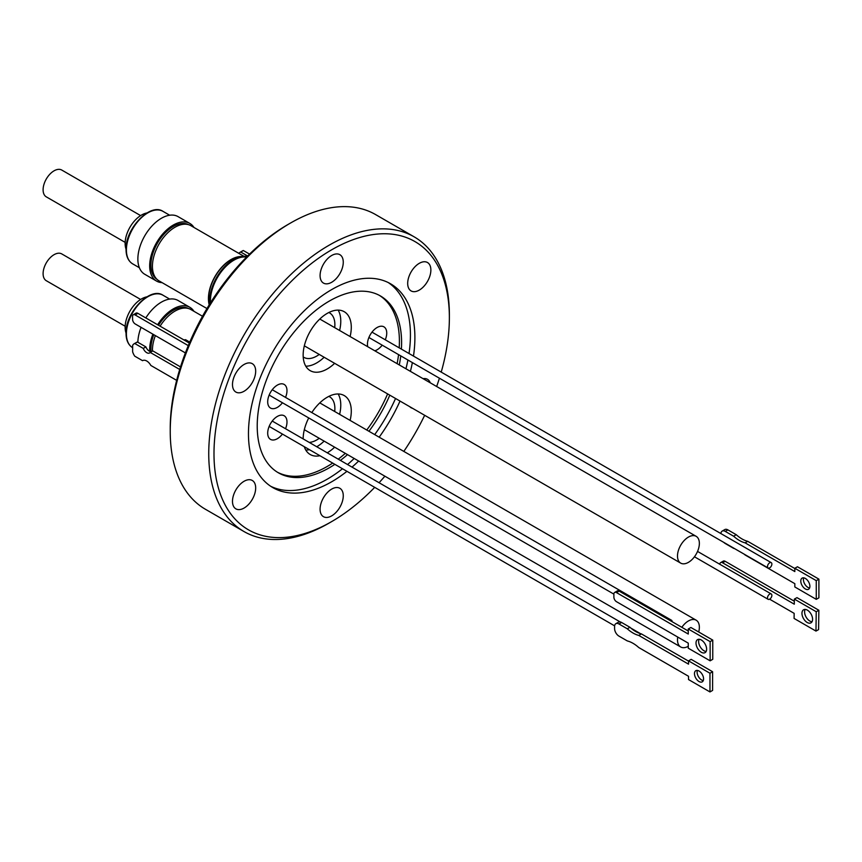 <?xml version="1.0" encoding="UTF-8"?>
<svg xmlns="http://www.w3.org/2000/svg" width="862" height="862" viewBox="0 0 862 862"><rect width="100%" height="100%" fill="white"/><g stroke="black" fill="none" stroke-linecap="round" stroke-linejoin="round"><path stroke-width="1.29" d="M809.892 586.311A6.433 3.717 60 0 1 808.556 589.263A6.433 3.717 60 0 1 803.599 587.539A6.433 3.717 60 0 1 800.787 581.063A6.433 3.717 60 0 1 802.123 578.111A6.433 3.717 60 0 1 807.08 579.835A6.433 3.717 60 0 1 809.892 586.311M809.59 588.013A6.433 3.717 60 0 1 803.416 579.544A6.433 3.717 60 0 1 803.707 577.842M720.912 533.589A6.185 3.577 60 0 1 722.184 531.089L724.802 529.58A6.185 3.577 60 0 1 727.894 529.882L736.245 534.709A30.105 17.38 -120 0 0 747.71 541.325L794.839 568.532M722.184 531.089A6.185 3.577 60 0 1 725.276 531.401L733.627 536.218A30.105 17.38 -120 0 0 745.091 542.844L794.839 571.56L794.839 568.273L797.458 566.765L818.9 579.135L818.9 597.829L816.271 599.349L794.839 586.968L794.839 583.682L745.091 554.966A30.105 17.38 -120 0 0 744.154 554.147M734.564 548.609A30.105 17.38 -120 0 0 733.627 548.351L725.276 543.523A6.185 3.577 60 0 1 723.843 542.424M794.839 568.273L816.271 580.654L816.271 599.349M736.245 534.709L733.627 536.218M747.71 541.325L745.091 542.844M818.9 579.135L816.271 580.654M697.401 670.431A6.433 3.717 -120 0 0 697.099 672.134A6.433 3.717 -120 0 0 703.273 680.603M703.575 678.9A6.433 3.717 -120 0 0 700.763 672.425A6.433 3.717 -120 0 0 695.806 670.701A6.433 3.717 -120 0 0 694.481 673.642A6.433 3.717 -120 0 0 697.283 680.118A6.433 3.717 -120 0 0 702.239 681.842A6.433 3.717 -120 0 0 703.575 678.9M688.522 664.149L638.774 635.423A30.105 17.38 60 0 1 627.31 628.807L618.959 623.98A6.185 3.577 -120 0 0 615.867 623.679A6.185 3.577 -120 0 0 614.584 626.512L614.584 628.527A6.185 3.577 -120 0 0 618.959 636.113L627.31 640.929A30.105 17.38 60 0 1 638.774 647.545L688.522 676.271L688.522 679.558L709.965 691.938L709.965 673.244L688.522 660.863L688.522 664.149M688.522 661.122L641.403 633.904A30.105 17.38 60 0 1 629.939 627.288L621.588 622.472A6.185 3.577 -120 0 0 618.496 622.159L615.867 623.679M709.965 691.938L712.594 690.419L712.594 671.724L691.152 659.344L688.522 660.863M638.774 635.423L641.403 633.904M627.31 628.807L629.939 627.288M709.965 673.244L712.594 671.724M699.114 639.281A7.51 4.332 -120 0 0 698.629 641.543A7.51 4.332 -120 0 0 706.15 651.457M706.624 649.194A7.51 4.332 -120 0 0 703.349 641.64A7.51 4.332 -120 0 0 697.563 639.626A7.51 4.332 -120 0 0 696.011 643.063A7.51 4.332 -120 0 0 699.287 650.616A7.51 4.332 -120 0 0 705.073 652.631A7.51 4.332 -120 0 0 706.624 649.194M688.264 634.044L616.513 592.614A3.717 2.144 -120 0 0 614.66 592.431A3.717 2.144 -120 0 0 613.884 594.133L613.884 597.161A3.717 2.144 -120 0 0 616.513 601.708L688.264 643.138L688.264 648.192L710.137 660.82L710.137 641.619L688.264 628.991L688.264 634.044M688.264 631.016L619.142 591.106A3.717 2.144 -120 0 0 617.278 590.923L614.66 592.431M710.137 660.82L712.766 659.301L712.766 640.11L690.893 627.482L688.264 628.991M710.137 641.619L712.766 640.11M812.586 619.369A7.51 4.407 60.8 0 1 810.937 622.86A7.51 4.407 60.8 0 1 805.14 620.823A7.51 4.407 60.8 0 1 801.962 613.238A7.51 4.407 60.8 0 1 803.61 609.757A7.51 4.407 60.8 0 1 809.407 611.794A7.51 4.407 60.8 0 1 812.586 619.369M812.026 621.739A7.51 4.407 60.8 0 1 804.591 611.772A7.51 4.407 60.8 0 1 805.14 609.412M719.867 564.308L719.867 564.308A3.717 2.177 60.8 0 1 720.686 562.574L723.304 561.108A3.717 2.177 60.8 0 1 725.157 561.302L794.333 601.234M720.686 562.574A3.717 2.177 60.8 0 1 722.539 562.767L794.29 604.187L794.355 599.101L796.984 597.635L818.857 610.264L818.588 629.605L815.969 631.081L794.085 618.442L794.161 613.356L769.626 599.198M794.355 599.101L816.228 611.729L815.969 631.081M818.857 610.264L816.228 611.729M188.455 308.51A31.56 18.221 120 0 0 158.5 325.254M153.781 334.682A31.56 18.221 120 0 0 150.904 349.013A31.56 18.221 120 0 0 151.033 351.718M152.445 351.125A31.862 18.393 -60 0 1 152.434 350.144A31.862 18.393 -60 0 1 155.375 335.598M160.095 326.181A31.862 18.393 -60 0 1 190.901 309.544L202.516 316.257M126.046 333.012A23.199 13.393 -60 0 1 126.391 319.296A23.199 13.393 -60 0 1 146.917 296.84M125.162 326.245L46.3 280.721A15.473 8.932 -60 0 1 43.1 273.642A15.473 8.932 -60 0 1 49.856 258.072A15.473 8.932 -60 0 1 61.773 253.924L140.625 299.459M137.866 342.279A33.284 19.223 -60 0 1 141.077 327.344M145.818 317.938A33.284 19.223 -60 0 1 178.046 300.482L189.855 307.303A33.284 19.223 -60 0 1 193.961 311.311M149.719 351.362A33.284 19.223 -60 0 1 149.676 349.724A33.284 19.223 -60 0 1 152.886 334.165M157.627 324.758A33.284 19.223 -60 0 1 189.855 307.303M338.152 393.977A34.027 19.643 -60 0 1 339.606 414.331M324.134 441.128A34.027 19.643 -60 0 1 316.753 446.753M311.818 412.586A34.027 19.643 -60 0 1 327.215 397.253A34.027 19.643 -60 0 1 344.229 395.572A34.027 19.643 -60 0 1 350.112 420.397M334.639 447.184A34.027 19.643 -60 0 1 327.248 452.809M328.853 396.38A25.677 14.826 -60 0 1 329.553 396.746A25.677 14.826 -60 0 1 334.704 411.497M319.231 438.295A25.677 14.826 -60 0 1 316.72 439.943A25.677 14.826 -60 0 1 309.221 442.4M688.264 646.306A15.473 8.932 -60 0 1 680.689 646.974A15.473 8.932 -60 0 1 677.489 639.895A15.473 8.932 -60 0 1 677.737 637.061M681.842 627.299A15.473 8.932 -60 0 1 696.162 620.187A15.473 8.932 -60 0 1 699.362 627.267A15.473 8.932 -60 0 1 698.694 631.986M239.992 256.833A31.56 18.221 120 0 0 208.658 298.489A31.56 18.221 120 0 0 209.38 304.588M188.455 224.648A31.56 18.221 120 0 0 164.33 233.764A31.56 18.221 120 0 0 150.904 265.151A31.56 18.221 120 0 0 156.916 279.277M206.966 308.553L159.028 280.872A31.862 18.393 -60 0 1 152.434 266.283A31.862 18.393 -60 0 1 166.344 234.216A31.862 18.393 -60 0 1 190.901 225.682L243.881 256.273M241.414 256.531A31.862 18.393 120 0 0 208.432 298.618A31.862 18.393 120 0 0 209.197 304.879M126.046 249.15A23.199 13.393 -60 0 1 126.391 235.434A23.199 13.393 -60 0 1 146.917 212.979M125.162 242.384L46.3 196.859A15.473 8.932 -60 0 1 43.1 189.78A15.473 8.932 -60 0 1 49.856 174.21A15.473 8.932 -60 0 1 61.773 170.062L140.625 215.597M162.099 282.639A33.284 19.223 -60 0 1 156.572 281.098L144.762 274.278A33.284 19.223 -60 0 1 137.866 259.042A33.284 19.223 -60 0 1 152.391 225.542A33.284 19.223 -60 0 1 178.046 216.621L189.855 223.441A33.284 19.223 -60 0 1 193.961 227.449M156.572 281.098A33.284 19.223 -60 0 1 149.676 265.862A33.284 19.223 -60 0 1 164.211 232.363A33.284 19.223 -60 0 1 189.855 223.441M210.479 302.831A33.284 19.223 -60 0 1 233.958 260.152A33.284 19.223 -60 0 1 246.543 257.102M209.832 303.855A33.801 19.514 -60 0 1 233.591 259.527A33.801 19.514 -60 0 1 247.092 256.553M338.152 310.115A34.027 19.643 -60 0 1 339.606 330.469M324.134 357.267A34.027 19.643 -60 0 1 316.72 362.902A34.027 19.643 -60 0 1 305.784 366.188M334.639 363.322A34.027 19.643 -60 0 1 327.215 368.968A34.027 19.643 -60 0 1 310.201 370.649A34.027 19.643 -60 0 1 304.986 343.388A34.027 19.643 -60 0 1 327.215 313.391A34.027 19.643 -60 0 1 344.229 311.71A34.027 19.643 -60 0 1 350.112 336.536M328.853 312.518A25.677 14.826 -60 0 1 329.553 312.884A25.677 14.826 -60 0 1 334.704 327.635M319.231 354.433A25.677 14.826 -60 0 1 316.72 356.081A25.677 14.826 -60 0 1 303.877 357.353A25.677 14.826 -60 0 1 303.208 356.933M677.489 556.033A15.473 8.932 -60 0 1 684.234 540.474A15.473 8.932 -60 0 1 696.162 536.326A15.473 8.932 -60 0 1 699.362 543.405A15.473 8.932 -60 0 1 692.606 558.975A15.473 8.932 -60 0 1 680.689 563.112A15.473 8.932 -60 0 1 677.489 556.033M669.893 620.403A3.092 1.789 -60 0 1 669.903 620.392A3.092 1.789 -60 0 1 671.476 620.231A3.092 1.789 -60 0 1 672.123 621.696M184.166 340.081A3.092 1.789 -60 0 1 184.274 340.016A3.092 1.789 -60 0 1 185.847 339.854L189.769 342.117M769.691 594.101A3.092 1.789 -60 0 1 771.231 593.961A3.092 1.789 -60 0 1 771.706 596.439A3.092 1.789 -60 0 1 769.669 599.165A3.092 1.789 -60 0 1 768.139 599.316A3.092 1.789 -60 0 1 767.665 596.827A3.092 1.789 -60 0 1 769.691 594.101M769.68 562.789A3.092 1.789 -60 0 1 771.231 562.638A3.092 1.789 -60 0 1 771.706 565.116A3.092 1.789 -60 0 1 769.68 567.842A3.092 1.789 -60 0 1 768.139 567.993A3.092 1.789 -60 0 1 767.665 565.515A3.092 1.789 -60 0 1 769.68 562.789M374.808 350.802A13.641 7.877 120 0 0 382.189 345.166M385.282 339.811A13.641 7.877 120 0 0 385.529 328.39A13.641 7.877 120 0 0 383.913 326.838A13.641 7.877 120 0 0 372.362 331.676A13.641 7.877 120 0 0 367.718 346.707M285.527 428.726A13.641 7.877 120 0 0 285.785 417.305A13.641 7.877 120 0 0 284.158 415.753A13.641 7.877 120 0 0 271.541 422.024A13.641 7.877 120 0 0 268.901 437.842A13.641 7.877 120 0 0 270.517 439.383A13.641 7.877 120 0 0 282.434 434.082M285.527 397.404A13.641 7.877 120 0 0 286.303 395.195A13.641 7.877 120 0 0 284.158 384.43A13.641 7.877 120 0 0 268.384 397.296A13.641 7.877 120 0 0 270.517 408.06A13.641 7.877 120 0 0 282.434 402.759M430.235 382.793A16.4 9.471 120 0 0 427.477 379.312A16.4 9.471 120 0 0 423.091 378.666M419.277 290.106A16.4 9.471 120 0 0 429.987 275.657A16.4 9.471 120 0 0 427.477 262.511A16.4 9.471 120 0 0 419.277 263.33A16.4 9.471 120 0 0 408.566 277.779A16.4 9.471 120 0 0 411.077 290.914A16.4 9.471 120 0 0 419.277 290.106M331.676 282.273A16.4 9.471 120 0 0 342.386 267.823A16.4 9.471 120 0 0 339.876 254.689A16.4 9.471 120 0 0 331.676 255.497A16.4 9.471 120 0 0 320.966 269.946A16.4 9.471 120 0 0 323.476 283.092A16.4 9.471 120 0 0 331.676 282.273M244.075 391.251A16.4 9.471 120 0 0 254.796 376.802A16.4 9.471 120 0 0 252.275 363.667A16.4 9.471 120 0 0 244.075 364.475A16.4 9.471 120 0 0 233.365 378.924A16.4 9.471 120 0 0 235.886 392.059A16.4 9.471 120 0 0 244.075 391.251M244.075 508.052A16.4 9.471 120 0 0 254.796 493.603A16.4 9.471 120 0 0 252.275 480.468A16.4 9.471 120 0 0 244.075 481.276A16.4 9.471 120 0 0 233.365 495.725A16.4 9.471 120 0 0 235.886 508.86A16.4 9.471 120 0 0 244.075 508.052M331.676 515.875A16.4 9.471 120 0 0 342.386 501.425A16.4 9.471 120 0 0 339.876 488.291A16.4 9.471 120 0 0 331.676 489.099A16.4 9.471 120 0 0 320.966 503.548A16.4 9.471 120 0 0 323.476 516.694A16.4 9.471 120 0 0 331.676 515.875M441.225 372.115A166.441 96.091 120 0 0 449.371 317.744L449.371 314.705A170.148 98.236 120 0 0 414.126 236.824L375.627 214.595A170.148 98.236 120 0 0 290.559 223.021A170.148 98.236 120 0 0 290.548 223.021L287.93 224.529A166.441 96.091 120 0 0 170.234 428.382L170.234 431.409A170.148 98.236 120 0 0 205.479 509.302L243.978 531.531A170.148 98.236 120 0 0 329.058 523.105L331.676 521.585A166.441 96.091 120 0 0 374.701 487.353M287.93 224.529L290.548 223.021A170.148 98.236 120 0 0 170.234 431.409M414.126 236.824A170.148 98.236 120 0 0 329.058 245.25A170.148 98.236 120 0 0 217.903 395.184A170.148 98.236 120 0 0 243.978 531.531M449.371 317.744A166.441 96.091 120 0 0 331.676 249.797A166.441 96.091 120 0 0 213.991 453.638A166.441 96.091 120 0 0 331.676 521.585L329.058 523.105M413.48 356.092A117.685 67.947 120 0 0 390.518 283.77A117.685 67.947 120 0 0 331.676 289.6A117.685 67.947 120 0 0 254.796 393.309A117.685 67.947 120 0 0 272.834 487.601A117.685 67.947 120 0 0 331.676 481.772A117.685 67.947 120 0 0 346.944 471.331M352.019 467.118A117.685 67.947 120 0 0 358.624 461.041M379.172 437.174A117.685 67.947 120 0 0 400.011 401.067M410.409 371.35A117.685 67.947 120 0 0 412.37 362.59M270.646 486.243A117.685 67.947 120 0 0 327.215 479.197A117.685 67.947 120 0 0 342.483 468.756M347.558 464.543A117.685 67.947 120 0 0 354.163 458.465M374.701 434.599A117.685 67.947 120 0 0 395.55 398.492M405.948 368.774A117.685 67.947 120 0 0 407.909 360.014M409.019 353.517A117.685 67.947 120 0 0 388.245 282.553M401.39 349.11A102.093 58.939 120 0 0 380.454 295.968A102.093 58.939 120 0 0 329.403 301.021A102.093 58.939 120 0 0 262.716 390.982A102.093 58.939 120 0 0 278.361 472.785A102.093 58.939 120 0 0 329.403 467.732A102.093 58.939 120 0 0 334.855 464.349M340.404 460.405A102.093 58.939 120 0 0 347.505 454.619M368.947 431.28A102.093 58.939 120 0 0 389.796 395.173M399.289 364.928A102.093 58.939 120 0 0 400.755 355.887M277.273 472.139A102.093 58.939 120 0 0 327.215 466.471A102.093 58.939 120 0 0 332.667 463.088M338.216 459.144A102.093 58.939 120 0 0 345.317 453.358M366.759 430.019A102.093 58.939 120 0 0 387.609 393.912M397.102 363.667A102.093 58.939 120 0 0 398.567 354.627M399.203 347.849A102.093 58.939 120 0 0 379.345 295.354M319.931 455.729A34.027 19.643 -60 0 1 310.201 454.511A34.027 19.643 -60 0 1 304.286 446.699M303.155 438.898A34.027 19.643 -60 0 1 308.725 417.941M409.859 406.756A16.4 9.471 120 0 0 411.077 407.715A16.4 9.471 120 0 0 412.521 408.297M379.064 482.731A166.441 96.091 120 0 0 384.883 476.19M403.825 451.408A166.441 96.091 120 0 0 424.664 415.301M436.657 386.51A166.441 96.091 120 0 0 439.404 378.202M238.903 253.396A9.751 5.646 60.1 0 1 240.056 252.318L242.675 250.81A9.751 5.646 60.1 0 1 243.343 250.519L249.56 254.107M243.343 250.519L240.724 252.027L247.631 256.014M240.056 252.318A9.751 5.646 60.1 0 1 240.724 252.027M179.716 369.464L150.203 352.418A5.732 3.319 60.1 0 1 149.589 352.967A5.732 3.319 60.1 0 1 143.264 348.42L134.763 343.507A9.751 5.646 -119.9 0 0 134.095 343.798A9.751 5.646 -119.9 0 0 132.64 345.414L132.629 351.804A9.751 5.646 -119.9 0 0 134.731 356.157L142.553 360.672A8.049 4.666 60.1 0 1 142.683 360.596A8.049 4.666 60.1 0 1 150.85 365.456L176.667 380.368M134.763 343.507L137.392 341.998A9.751 5.646 -119.9 0 0 136.713 342.289L134.095 343.798M143.264 348.42L145.893 346.912L137.392 341.998M150.203 352.418L152.822 350.909L180.514 366.9M151.443 351.707A5.732 3.319 60.1 0 1 145.893 346.912M188.293 345.63L135.14 314.953A3.717 2.112 -120.7 0 0 133.287 314.77A3.717 2.112 -120.7 0 0 132.554 316.44L132.586 319.457A3.717 2.112 -120.7 0 0 135.248 323.983L185.395 352.924M189.36 343.076L137.855 313.337A3.717 2.112 -120.7 0 0 136.002 313.154L133.287 314.77M309.436 449.673A34.027 19.643 -60 0 1 305.784 450.05M727.894 529.882L725.276 531.401M618.959 623.98L621.588 622.472M616.513 592.614L619.142 591.106M725.157 561.302L722.539 562.767M169.685 299.092L162.993 295.224A30.321 17.509 120 0 0 139.633 303.349A30.321 17.509 120 0 0 126.402 333.853A30.321 17.509 120 0 0 132.629 347.709M162.993 211.362A30.321 17.509 120 0 0 139.633 219.487A30.321 17.509 120 0 0 126.402 249.991A30.321 17.509 120 0 0 132.683 263.88C128.319 261.175 126.111 256.38 126.035 249.495C125.152 228.861 150.096 202.462 162.993 211.362L169.685 215.231M135.14 314.953L137.855 313.337M162.993 295.224C150.096 286.324 125.152 312.723 126.035 333.357C126.111 340.242 128.319 345.037 132.683 347.742M319.791 402.899L696.162 620.187M319.791 319.037L696.162 536.326M269.149 395.087L613.884 594.123M269.149 426.41L614.628 625.866M697.552 551.421L771.231 593.961M371.996 332.139L771.231 562.638M368.904 337.495L768.139 567.993M694.449 556.777L768.139 599.316M272.241 421.055L620.166 621.922M630.876 628.107L640.466 633.645M272.241 389.732L671.476 620.231M304.329 345.824L680.689 563.112M139.375 267.737L132.683 263.88M304.329 429.685L680.689 646.974"/></g></svg>
